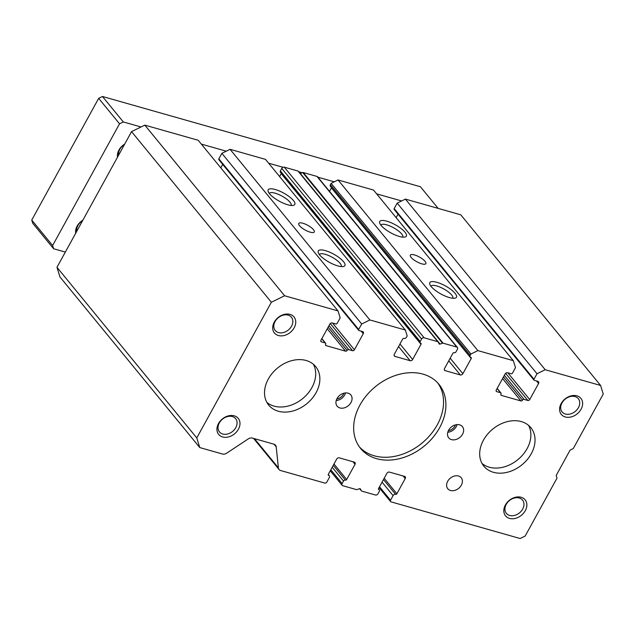 <?xml version="1.0" encoding="UTF-8"?>
<svg xmlns="http://www.w3.org/2000/svg" width="635" height="635" viewBox="0 0 635 635"><rect width="100%" height="100%" fill="white"/><g stroke="black" fill="none" stroke-linecap="round" stroke-linejoin="round"><path stroke-width="0.95" d="M483.457 440.15A30.377 23.074 -39.3 0 1 530.86 427.688A30.377 23.074 -39.3 0 1 531.273 453.723A30.377 23.074 -39.3 0 1 483.87 466.193A30.377 23.074 -39.3 0 1 483.457 440.15M268.287 379.071A30.377 23.074 -39.3 0 1 315.698 366.609A30.377 23.074 -39.3 0 1 316.103 392.644A30.377 23.074 -39.3 0 1 268.7 405.106A30.377 23.074 -39.3 0 1 268.287 379.071M319.619 254.873A15.184 4.612 -151.2 0 1 318.246 252.619A15.184 4.612 -151.2 0 1 327.319 251.269A15.184 4.612 -151.2 0 1 343.527 261.66A15.184 4.612 -151.2 0 1 343.471 266.494A15.184 4.612 -151.2 0 1 331.518 263.438A15.184 4.612 -151.2 0 1 319.619 254.873M341.201 266.581A12.446 3.778 28.8 0 0 341.217 266.549A12.446 3.778 28.8 0 0 340.106 263.334A12.446 3.778 28.8 0 0 328.565 255.508A12.446 3.778 28.8 0 0 319.405 254.556A12.446 3.778 28.8 0 0 319.389 254.587M269.534 193.746A15.184 4.612 -151.2 0 1 268.168 191.5A15.184 4.612 -151.2 0 1 277.233 190.151A15.184 4.612 -151.2 0 1 293.441 200.533A15.184 4.612 -151.2 0 1 293.394 205.367A15.184 4.612 -151.2 0 1 281.44 202.311A15.184 4.612 -151.2 0 1 269.534 193.746M291.124 205.454A12.446 3.778 28.8 0 0 291.14 205.43A12.446 3.778 28.8 0 0 290.028 202.216A12.446 3.778 28.8 0 0 278.487 194.381A12.446 3.778 28.8 0 0 269.327 193.437A12.446 3.778 28.8 0 0 269.311 193.469M299.553 225.727A8.858 2.691 -151.2 0 1 298.767 223.433A8.858 2.691 -151.2 0 1 305.284 224.107A8.858 2.691 -151.2 0 1 313.499 229.687A8.858 2.691 -151.2 0 1 314.293 231.973A8.858 2.691 -151.2 0 1 307.769 231.299A8.858 2.691 -151.2 0 1 299.553 225.727M381.103 225.425A15.184 4.612 -151.2 0 1 379.73 223.171A15.184 4.612 -151.2 0 1 388.803 221.821A15.184 4.612 -151.2 0 1 405.011 232.212A15.184 4.612 -151.2 0 1 404.963 237.038A15.184 4.612 -151.2 0 1 393.001 233.982A15.184 4.612 -151.2 0 1 381.103 225.425M402.693 237.125A12.446 3.778 28.8 0 0 402.709 237.101A12.446 3.778 28.8 0 0 401.598 233.886A12.446 3.778 28.8 0 0 390.057 226.052A12.446 3.778 28.8 0 0 380.889 225.108A12.446 3.778 28.8 0 0 380.873 225.139M431.181 286.544A15.184 4.612 -151.2 0 1 429.816 284.29A15.184 4.612 -151.2 0 1 438.88 282.94A15.184 4.612 -151.2 0 1 455.089 293.33A15.184 4.612 -151.2 0 1 455.041 298.164A15.184 4.612 -151.2 0 1 443.087 295.108A15.184 4.612 -151.2 0 1 431.181 286.544M452.771 298.252A12.446 3.778 28.8 0 0 452.787 298.22A12.446 3.778 28.8 0 0 451.675 295.005A12.446 3.778 28.8 0 0 440.134 287.179A12.446 3.778 28.8 0 0 430.974 286.226A12.446 3.778 28.8 0 0 430.959 286.258M411.123 257.397A8.858 2.691 -151.2 0 1 410.337 255.111A8.858 2.691 -151.2 0 1 416.854 255.778A8.858 2.691 -151.2 0 1 425.069 261.358A8.858 2.691 -151.2 0 1 425.863 263.644A8.858 2.691 -151.2 0 1 419.338 262.969A8.858 2.691 -151.2 0 1 411.123 257.397M448.596 430.252A8.858 6.731 -39.3 0 1 462.423 426.617A8.858 6.731 -39.3 0 1 462.542 434.213A8.858 6.731 -39.3 0 1 448.715 437.848A8.858 6.731 -39.3 0 1 448.596 430.252M447.778 432.229A8.858 6.731 140.7 0 0 456.279 426.569A8.858 6.731 140.7 0 0 457.089 424.601M337.026 398.582A8.858 6.731 -39.3 0 1 350.853 394.946A8.858 6.731 -39.3 0 1 350.972 402.542A8.858 6.731 -39.3 0 1 337.145 406.178A8.858 6.731 -39.3 0 1 337.026 398.582M336.209 400.558A8.858 6.731 140.7 0 0 344.71 394.899A8.858 6.731 140.7 0 0 345.527 392.93M505.381 505.008A12.66 9.612 -39.3 0 1 521.152 497.276A12.66 9.612 -39.3 0 1 525.304 510.667A12.66 9.612 -39.3 0 1 509.532 518.406A12.66 9.612 -39.3 0 1 505.381 505.008M522.676 509.072A10.462 7.945 140.7 0 0 522.534 500.102A10.462 7.945 140.7 0 0 506.206 504.396A10.462 7.945 140.7 0 0 506.349 513.366A10.462 7.945 140.7 0 0 522.676 509.072M274.256 322.128A12.66 9.612 -39.3 0 1 290.028 314.388A12.66 9.612 -39.3 0 1 294.18 327.787A12.66 9.612 -39.3 0 1 278.416 335.526A12.66 9.612 -39.3 0 1 274.256 322.128M291.552 326.192A10.462 7.945 140.7 0 0 291.409 317.222A10.462 7.945 140.7 0 0 275.082 321.516A10.462 7.945 140.7 0 0 275.225 330.486A10.462 7.945 140.7 0 0 291.552 326.192M561.149 403.574A12.66 9.612 -39.3 0 1 576.921 395.835A12.66 9.612 -39.3 0 1 581.073 409.226A12.66 9.612 -39.3 0 1 565.301 416.965A12.66 9.612 -39.3 0 1 561.149 403.574M578.445 407.63A10.462 7.945 140.7 0 0 578.302 398.661A10.462 7.945 140.7 0 0 561.975 402.955A10.462 7.945 140.7 0 0 562.11 411.925A10.462 7.945 140.7 0 0 578.445 407.63M218.496 423.569A12.66 9.612 -39.3 0 1 234.259 415.83A12.66 9.612 -39.3 0 1 238.419 429.228A12.66 9.612 -39.3 0 1 222.647 436.967A12.66 9.612 -39.3 0 1 218.496 423.569M235.783 427.633A10.462 7.945 140.7 0 0 235.648 418.663A10.462 7.945 140.7 0 0 219.313 422.958A10.462 7.945 140.7 0 0 219.456 431.927A10.462 7.945 140.7 0 0 235.783 427.633M447.675 481.298A8.684 6.596 -39.3 0 1 461.216 477.734A8.684 6.596 -39.3 0 1 461.335 485.18A8.684 6.596 -39.3 0 1 447.786 488.744A8.684 6.596 -39.3 0 1 447.675 481.298M359.934 405.09A50.625 38.457 -39.3 0 1 438.944 384.31A50.625 38.457 -39.3 0 1 439.626 427.712A50.625 38.457 -39.3 0 1 360.624 448.485A50.625 38.457 -39.3 0 1 359.934 405.09M359.497 447.016A50.625 38.457 140.7 0 0 437.277 424.847A50.625 38.457 140.7 0 0 437.721 382.913M448.366 430.689A7.596 5.771 140.7 0 0 454.985 425.926A7.596 5.771 140.7 0 0 455.47 424.871M336.796 399.018A7.596 5.771 140.7 0 0 343.416 394.248A7.596 5.771 140.7 0 0 343.9 393.2M56.967 267.295L59.96 276.939L199.771 447.572L196.779 437.928L56.967 267.295L131.556 131.62L144.804 125.119L198.199 140.272L338.01 310.912L340.169 317.873L337.145 323.366A1.016 0.77 -39.3 0 1 335.883 323.985L332.303 322.969A2.024 1.54 -39.3 0 0 329.779 324.207L320.945 340.273A1.516 1.151 -39.3 0 0 321.445 341.876L325.231 342.948A1.262 0.96 -39.3 0 1 325.644 344.289A1.262 0.96 -39.3 0 0 326.065 345.63L345.583 351.171L327.255 328.795M222.71 164.401L220.805 167.862M218.853 158.845A1.016 0.77 140.7 0 0 218.869 159.71L358.68 330.343A1.016 0.77 -39.3 0 1 358.664 329.478L361.688 323.985L221.877 153.345L218.853 158.845L358.664 329.478M361.688 323.985L369.887 319.961L405.352 330.025L265.541 159.393L230.076 149.32L221.877 153.345M281.313 173.347A1.016 0.77 -39.3 0 1 281.21 173.617L279.598 176.554M438.023 341.797L298.363 171.347A1.016 0.77 140.7 0 0 297.982 171.045L284.297 167.164A2.024 1.54 140.7 0 0 281.773 168.402L280.384 170.934A1.516 1.151 140.7 0 0 280.4 172.236L420.211 342.868A1.516 1.151 -39.3 0 1 420.195 341.566L421.584 339.034A2.024 1.54 -39.3 0 1 424.109 337.796L437.793 341.678A1.016 0.77 -39.3 0 1 438.174 341.979L439.134 343.813A1.016 0.77 -39.3 0 0 440.087 344.091L442.531 343.217A1.016 0.77 -39.3 0 1 443.103 343.186L456.779 347.067A2.024 1.54 -39.3 0 1 457.422 347.472A2.024 1.54 -39.3 0 1 457.446 349.21L456.057 351.75A1.516 1.151 -39.3 0 1 454.16 352.679A1.016 0.77 -39.3 0 0 452.898 353.298L444.532 368.514A2.024 1.54 -39.3 0 0 444.564 370.245A2.024 1.54 -39.3 0 0 445.198 370.657L460.343 374.952L448.762 360.823M457.422 347.472L317.611 176.84A2.024 1.54 140.7 0 0 316.976 176.435L303.292 172.553A1.016 0.77 140.7 0 0 302.72 172.585L300.276 173.458A1.016 0.77 -39.3 0 1 300.141 173.498M331.502 187.674A1.016 0.77 -39.3 0 1 331.422 187.865L329.501 191.357M330.422 184.65A2.024 1.54 140.7 0 0 330.446 186.388L470.257 357.021A2.024 1.54 -39.3 0 1 470.233 355.282L470.932 354.012L331.121 183.38L330.422 184.65L470.233 355.282M470.932 354.012L477.869 350.607L513.334 360.68L373.523 190.048L338.058 179.975L331.121 183.38M398.034 214.17L396.129 217.63M394.176 208.613A1.016 0.77 140.7 0 0 394.192 209.479L533.995 380.111A1.016 0.77 -39.3 0 1 533.987 379.246L537.004 373.753L397.2 203.121L394.176 208.613L533.987 379.246M537.004 373.753L545.203 369.729L600.591 385.453L460.78 214.813L405.4 199.096L397.2 203.121M600.591 385.453L603.25 394.025L573.278 448.548L570.119 450.096L556.181 475.456L557.006 478.131L525.177 536.043L520.128 538.52L391.025 501.864A1.516 1.151 -39.3 0 1 390.533 500.261L393.089 495.61A2.024 1.54 -39.3 0 1 395.613 494.371L383.476 479.568M384.191 478.274L396.875 493.752A1.016 0.77 -39.3 0 1 395.613 494.371M396.875 493.752L405.233 478.536L403.146 475.988M378.42 489.069L378.873 489.625A1.016 0.77 -39.3 0 1 378.539 488.553L386.905 473.337A2.024 1.54 -39.3 0 1 389.43 472.099L404.574 476.393A2.024 1.54 -39.3 0 1 405.209 476.798A2.024 1.54 -39.3 0 1 405.233 478.536M378.873 489.625A1.516 1.151 -39.3 0 1 379.373 491.228L377.976 493.768A2.024 1.54 -39.3 0 1 375.452 495.006L361.775 491.117A1.016 0.77 -39.3 0 1 361.386 490.815L360.283 488.791M333.986 464.026L346.662 479.504A1.016 0.77 -39.3 0 1 345.4 480.123A1.516 1.151 -39.3 0 0 343.511 481.052L342.114 483.584A2.024 1.54 -39.3 0 0 342.146 485.323A2.024 1.54 -39.3 0 0 342.781 485.727L356.465 489.609A1.016 0.77 -39.3 0 0 357.037 489.577L359.474 488.712A1.016 0.77 -39.3 0 1 360.434 488.982M346.662 479.504L355.028 464.288L352.941 461.74M328.216 474.813L328.668 475.369A1.016 0.77 -39.3 0 1 328.335 474.297L336.701 459.081A2.024 1.54 -39.3 0 1 339.225 457.843L354.37 462.145A2.024 1.54 -39.3 0 1 355.005 462.55A2.024 1.54 -39.3 0 1 355.028 464.288M328.668 475.369A2.024 1.54 -39.3 0 1 329.303 475.774A2.024 1.54 -39.3 0 1 329.335 477.512L326.779 482.163A1.516 1.151 -39.3 0 1 324.882 483.092L280.654 470.535A5.064 3.85 -39.3 0 1 279.067 469.519A5.064 3.85 -39.3 0 1 278.384 467.844L276.217 446.889L274.034 444.222M199.771 447.572L222.48 454.017A5.064 3.85 -39.3 0 0 226.695 453.168L248.214 438.944A5.064 3.85 -39.3 0 1 252.428 438.086L273.947 444.198A5.064 3.85 -39.3 0 1 275.534 445.214A5.064 3.85 -39.3 0 1 276.217 446.889M196.779 437.928L271.367 302.252L131.556 131.62M271.367 302.252L284.615 295.751L144.804 125.119M284.615 295.751L338.01 310.912M328.144 327.184L347.162 350.401A1.262 0.96 -39.3 0 1 345.583 351.171M347.162 350.401A1.262 0.96 -39.3 0 1 348.742 349.623L352.528 350.703L330.287 323.564M332.502 323.024L354.417 349.774A1.516 1.151 -39.3 0 1 352.528 350.703M354.417 349.774L363.244 333.708L361.156 331.16M358.68 330.343A1.016 0.77 -39.3 0 0 358.997 330.549L362.585 331.565A2.024 1.54 -39.3 0 1 363.22 331.97A2.024 1.54 -39.3 0 1 363.244 333.708M369.887 319.961L230.076 149.32M405.352 330.025L407.178 335.915L406.479 337.185A2.024 1.54 -39.3 0 1 403.955 338.423A1.016 0.77 -39.3 0 0 402.693 339.042L394.327 354.259A2.024 1.54 -39.3 0 0 394.359 355.997A2.024 1.54 -39.3 0 0 394.994 356.402L410.131 360.704L398.558 346.567M399.979 343.987L412.655 359.466A2.024 1.54 -39.3 0 1 410.131 360.704M412.655 359.466L421.021 344.249L281.21 173.617M420.211 342.868A1.516 1.151 -39.3 0 0 420.688 343.178A1.016 0.77 -39.3 0 1 421.021 344.249M450.183 358.235L462.859 373.713A2.024 1.54 -39.3 0 1 460.343 374.952M462.859 373.713L471.226 358.497L331.422 187.865M470.257 357.021A2.024 1.54 -39.3 0 0 470.892 357.426A1.016 0.77 -39.3 0 1 471.226 358.497M477.869 350.607L338.058 179.975M513.334 360.68L515.493 367.641L512.469 373.134A1.016 0.77 -39.3 0 1 511.207 373.753L507.619 372.737A2.024 1.54 -39.3 0 0 505.095 373.975L496.268 390.041A1.516 1.151 -39.3 0 0 496.768 391.644L500.555 392.724A1.262 0.96 -39.3 0 1 500.967 394.057A1.262 0.96 -39.3 0 0 501.38 395.399L520.906 400.939L502.571 378.571M503.46 376.952L522.486 400.169A1.262 0.96 -39.3 0 1 520.906 400.939M522.486 400.169A1.262 0.96 -39.3 0 1 524.058 399.391L527.844 400.471L505.611 373.332M507.825 372.801L529.741 399.542A1.516 1.151 -39.3 0 1 527.844 400.471M529.741 399.542L538.567 383.476L536.48 380.929M533.995 380.111A1.016 0.77 -39.3 0 0 534.321 380.317L537.901 381.333A2.024 1.54 -39.3 0 1 538.543 381.746A2.024 1.54 -39.3 0 1 538.567 383.476M545.203 369.729L405.4 199.096M117.491 157.21A12.66 9.612 -39.3 0 1 118.943 150.027A12.66 9.612 -39.3 0 1 124.714 144.074M124.46 144.542A10.462 7.945 140.7 0 0 119.769 149.416A10.462 7.945 140.7 0 0 118.555 155.273M75.668 233.291A12.66 9.612 -39.3 0 1 77.121 226.108A12.66 9.612 -39.3 0 1 82.891 220.154M82.629 220.623A10.462 7.945 140.7 0 0 77.938 225.496A10.462 7.945 140.7 0 0 76.724 231.354M401.614 200.954L376.65 193.865M334.272 181.832L317.889 177.189M302.26 172.752L298.704 171.736M283.012 167.283L268.668 163.211M226.29 151.186L201.335 144.097M141.018 126.976L123.325 121.952L119.539 123.809L52.618 245.539L53.61 248.753L65.334 252.079M53.61 248.753L32.75 223.282L31.75 220.067L52.618 245.539M119.539 123.809L98.671 98.338L31.75 220.067M123.325 121.952L102.457 96.48L98.671 98.338M438.158 208.391L420.426 186.746L102.457 96.48M482.021 463.447A30.377 23.074 140.7 0 0 527.098 448.635A30.377 23.074 140.7 0 0 528.534 425.339M266.859 402.368A30.377 23.074 140.7 0 0 311.936 387.548A30.377 23.074 140.7 0 0 313.365 364.26M390.533 500.261L379.5 486.799M393.089 495.61L382.056 482.156M361.386 490.815L359.632 488.664M342.114 483.584L330.811 469.789M343.511 481.052L332.208 467.257M345.4 480.123L333.272 465.32M278.384 467.844L254.484 438.674M320.762 341.043L321.445 341.876M325.231 342.948L321.786 338.749M325.493 344.932L326.065 345.63M348.742 349.623L329.025 325.565M394.081 355.29L394.994 356.402M420.195 341.566L280.384 170.934M421.584 339.034L281.773 168.402M424.109 337.796L284.297 167.164M437.793 341.678L297.982 171.045M300.276 173.458L440.087 344.091M442.531 343.217L302.72 172.585M443.103 343.186L303.292 172.553M456.779 347.067L316.976 176.435M444.286 369.546L445.198 370.657M496.086 390.811L496.768 391.644M500.555 392.724L497.102 388.517M500.817 394.708L501.38 395.399M524.058 399.391L504.349 375.341M390.549 501.563L379.087 487.569M379.349 489.926L378.436 488.815M361.458 490.918L359.616 488.672M342.146 485.323L330.256 470.813M329.303 475.774L328.255 474.496M279.067 469.519L253.579 438.42M325.628 343.202L321.858 338.606M438.11 341.884L298.299 171.244M500.951 392.978L497.181 388.374"/></g></svg>
